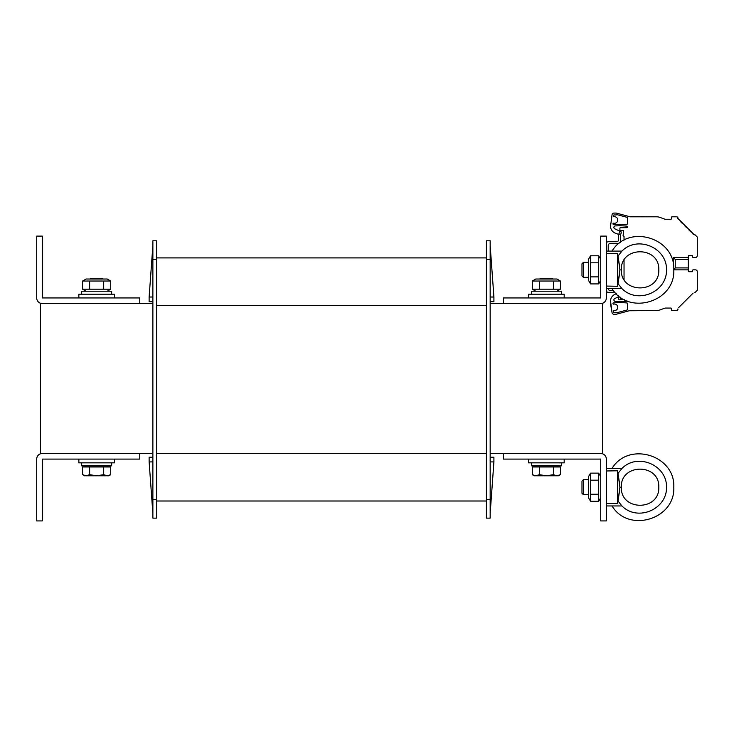 <?xml version="1.0" encoding="UTF-8"?>
<svg xmlns="http://www.w3.org/2000/svg" width="734" height="734" viewBox="0 0 734 734"><rect width="100%" height="100%" fill="white"/><g stroke="black" fill="none" stroke-linecap="round" stroke-linejoin="round"><path stroke-width="1.1" d="M486.413 501.01L156.626 501.01M486.413 257.909L156.626 257.909M156.626 259.533L156.626 240.798L152.874 240.798L152.874 259.533L156.626 259.533L156.626 499.386L152.874 499.386L152.874 259.533M152.874 499.386L152.874 518.121L156.626 518.121L156.626 499.386M490.165 499.386L486.413 499.386L486.413 518.121L490.165 518.121L490.165 240.798L486.413 240.798L486.413 259.533L490.165 259.533M486.413 499.386L486.413 259.533M152.874 297.013L149.13 297.013L152.874 245.486M149.13 297.013L149.13 301.702L152.874 301.702M152.874 513.442L149.13 461.906L149.13 457.227L152.874 457.227M152.874 461.906L149.13 461.906M490.165 297.013L493.909 297.013L490.165 245.486M493.909 297.013L493.909 301.702L490.165 301.702M490.165 461.906L493.909 461.906L493.909 457.227L490.165 457.227M493.909 461.906L490.165 513.442M490.165 518.121L486.413 518.121M36.7 297.949A5.624 5.624 0 0 0 42.324 303.573L139.763 303.573L139.763 297.949L42.324 297.949L42.324 236.119L36.7 236.119L36.7 297.949M606.339 459.099A5.624 5.624 0 0 0 600.715 453.474L503.276 453.474L503.276 459.099L600.715 459.099L600.715 520.929L606.339 520.929L606.339 459.099M600.715 303.573A5.624 5.624 0 0 0 606.339 297.949L606.339 236.119L600.715 236.119L600.715 297.949L503.276 297.949L503.276 303.573L602.586 303.573L602.586 453.474L600.715 453.474M42.324 453.474A5.624 5.624 0 0 0 36.7 459.099L36.7 520.929L42.324 520.929L42.324 459.099L139.763 459.099L139.763 453.474L40.443 453.474L40.443 303.573L42.324 303.573M528.572 459.099L528.572 462.842L564.18 462.842L564.18 459.099M78.859 459.099L78.859 462.842L114.467 462.842L114.467 459.099M564.18 297.949L564.18 294.206L528.572 294.206L528.572 297.949M114.467 297.949L114.467 294.206L78.859 294.206L78.859 297.949M552.996 279.021L552.436 278.461L540.316 278.461L539.756 279.021M535.829 475.779L539.343 474.687L546.371 475.779L534.196 475.779L532.315 474.687L535.829 475.779M553.408 474.687L556.923 475.779L546.371 475.779L553.408 474.687L553.408 466.971L560.437 466.971L560.437 474.687L556.923 475.779L558.556 475.779L560.437 474.687M539.343 474.687L539.343 466.971L532.315 466.971L532.315 474.687M539.343 466.971L553.408 466.971M557.06 465.842L557.06 466.971M103.283 279.021L102.723 278.461L90.603 278.461L90.043 279.021M86.117 475.779L89.631 474.687L96.659 475.779L84.483 475.779L82.593 474.687L86.117 475.779M103.696 474.687L107.21 475.779L96.659 475.779L103.696 474.687L103.696 466.971L110.724 466.971L110.724 474.687L107.21 475.779L108.843 475.779L110.724 474.687M89.631 474.687L89.631 466.971L82.593 466.971L82.593 474.687M89.631 466.971L103.696 466.971M107.338 465.842L107.338 466.971M81.676 462.842L81.676 465.842L111.651 465.842L111.651 462.842M531.388 462.842L531.388 465.842L561.363 465.842L561.363 462.842M111.651 294.206L111.651 291.205L81.676 291.205L81.676 294.206M561.363 294.206L561.363 291.205L531.388 291.205L531.388 294.206M82.593 281.03L86.071 279.021L107.247 279.021L110.724 281.03L82.593 281.03L82.593 289.196L110.724 289.196L107.247 291.205M89.631 289.196L89.631 281.03M103.696 289.196L103.696 281.03M110.724 289.196L110.724 281.03M532.315 281.03L535.792 279.021L556.959 279.021L560.437 281.03L532.315 281.03L532.315 289.196L560.437 289.196L556.959 291.205M539.343 289.196L539.343 281.03M553.408 289.196L553.408 281.03M560.437 289.196L560.437 281.03M608.211 251.101L608.211 245.486A1.872 1.872 0 0 1 610.082 243.605L618.514 243.605A1.872 1.872 0 0 0 618.918 243.569M613.367 290.453L610.082 290.453A1.872 1.872 0 0 1 608.211 288.581M618.514 295.793L618.514 299.821L620.386 299.821L620.386 297.242M606.339 290.453A1.872 1.872 0 0 0 608.211 292.325L614.927 292.325M620.175 242.605A1.872 1.872 0 0 0 620.386 241.734L620.386 234.238L618.514 234.238L618.514 239.862A1.872 1.872 0 0 1 616.643 241.734L608.211 241.734A1.872 1.872 0 0 0 606.339 243.605M694.318 292.453L694.318 292.453A0.56 0.56 0 0 0 695.107 292.453L697.135 290.435A0.56 0.56 0 0 0 697.3 290.031L697.3 271.718A1.872 1.872 0 0 0 695.428 269.846L693.18 269.846A0.56 0.56 0 0 0 692.612 270.406L692.612 271.158A0.56 0.56 0 0 1 692.052 271.718L688.868 271.718A0.56 0.56 0 0 1 688.308 271.158L688.308 256.166A0.56 0.56 0 0 1 688.868 255.606L692.052 255.606A0.56 0.56 0 0 1 692.612 256.166L692.612 256.918A0.56 0.56 0 0 0 693.18 257.478L695.428 257.478A1.872 1.872 0 0 0 697.3 255.606L697.3 237.284A0.56 0.56 0 0 0 697.135 236.889L695.107 234.862A0.56 0.56 0 0 0 694.318 234.862L677.757 218.301A0.56 0.56 0 0 0 677.757 217.503L677.225 216.98A0.56 0.56 0 0 0 676.831 216.814L672.005 216.814A0.56 0.56 0 0 0 671.445 217.374L671.445 218.686A0.56 0.56 0 0 1 670.876 219.255L665.068 219.255L659.93 217.383L665.068 219.255L659.93 217.383L665.068 219.255L670.876 219.255A0.56 0.56 0 0 0 671.445 218.686A0.56 0.56 0 0 1 670.876 219.255A0.56 0.56 0 0 0 671.445 218.686A0.56 0.56 0 0 1 670.876 219.255A0.56 0.56 0 0 0 671.445 218.686M659.93 217.383A9.368 9.368 0 0 0 656.728 216.814L630.222 216.814L632.469 216.814L630.222 216.814L616.23 213.071L613.936 213.071A1.872 1.872 0 0 0 612.083 214.612L610.541 226.182A7.496 7.496 0 0 0 615.477 233.228L617.643 234.018A3.743 3.743 0 0 0 617.945 234.109A0.936 0.936 0 0 0 619.092 233.449L619.514 231.861A0.936 0.936 0 0 0 619.01 230.77L620.9 231.65A0.56 0.56 0 0 1 621.221 232.164L620.936 233.825A0.56 0.56 0 0 1 620.386 234.238M614.028 312.381A0.56 0.56 0 0 1 613.468 311.913L613.349 311.216A0.56 0.56 0 0 1 613.982 310.565A3.275 3.275 0 0 0 617.753 307.161A3.275 3.275 0 0 0 613.679 304.142A0.56 0.56 0 0 1 612.982 303.592L612.982 303.454A0.56 0.56 0 0 1 613.496 302.894A74.951 74.951 0 0 1 626.9 302.977A0.56 0.56 0 0 1 627.405 303.537L627.405 308.629A1.872 1.872 0 0 0 627.515 309.243L627.221 309.941L627.515 309.243A0.56 0.56 0 0 1 627.13 309.977L617.083 312.666A0.56 0.56 0 0 1 616.551 312.528L617.083 312.666L616.551 312.528A0.56 0.56 0 0 0 616.165 312.381L614.028 312.381A0.56 0.56 0 0 1 613.468 311.913A0.56 0.56 0 0 0 614.028 312.381A0.56 0.56 0 0 1 613.468 311.913A0.56 0.56 0 0 0 614.028 312.381M615.477 294.095L616.312 293.793L615.477 294.095A7.496 7.496 0 0 0 610.541 301.142L612.083 312.702A1.872 1.872 0 0 0 613.936 314.253L616.23 314.253L613.936 314.253L616.23 314.253L613.936 314.253L616.23 314.253L630.222 310.5L656.728 310.5A9.368 9.368 0 0 0 659.93 309.941L665.068 308.069L670.876 308.069A0.56 0.56 0 0 1 671.445 308.629L671.445 309.941A0.56 0.56 0 0 0 672.005 310.5L676.831 310.5A0.56 0.56 0 0 0 677.225 310.344L677.757 309.812A0.56 0.56 0 0 0 677.757 309.023L677.757 309.023M693.125 293.123L678.418 307.83M690.74 295.508L689.015 297.224M686.629 299.61L684.905 301.335M682.519 303.72L680.803 305.445M697.3 290.031L697.3 289.233M617.239 214.695L627.13 217.347A0.56 0.56 0 0 1 627.515 218.071L627.221 217.383L627.515 218.071A1.872 1.872 0 0 0 627.405 218.686L627.405 223.778A0.56 0.56 0 0 1 626.9 224.338A0.56 0.56 0 0 0 627.405 223.778L627.405 218.686L627.405 223.778A0.56 0.56 0 0 1 626.9 224.338A74.951 74.951 0 0 1 613.496 224.421A0.56 0.56 0 0 1 612.982 223.861L612.982 223.723A0.56 0.56 0 0 1 613.679 223.182A3.275 3.275 0 0 0 617.753 220.154A3.275 3.275 0 0 0 613.982 216.759A0.56 0.56 0 0 1 613.349 216.108A0.56 0.56 0 0 0 613.982 216.759A0.56 0.56 0 0 1 613.349 216.108L613.468 215.401A0.56 0.56 0 0 1 614.028 214.943A0.56 0.56 0 0 0 613.468 215.401M615.312 225.934A74.951 74.951 0 0 1 626.9 226.155A74.951 74.951 0 0 0 615.312 225.934A1.496 1.496 0 0 0 614.762 228.797L620.9 231.65M627.212 301.032A0.56 0.56 0 0 1 626.9 301.169A0.56 0.56 0 0 0 627.212 301.032A0.56 0.56 0 0 1 626.9 301.169A74.951 74.951 0 0 1 615.312 301.38A1.496 1.496 0 0 1 614.762 298.527L618.514 296.775L614.762 298.527A1.496 1.496 0 0 0 615.312 301.38A1.496 1.496 0 0 1 614.762 298.527M624.038 236.486L624.038 240.165L624.038 236.486L624.038 240.165L624.038 236.486L624.038 240.165L624.038 236.486L624.038 240.165L624.038 236.486L624.038 240.165L624.038 236.486L624.038 240.165L624.038 236.486L623.102 235.55L623.588 231.338A0.56 0.56 0 0 0 623.102 230.494L620.478 230.494A0.56 0.56 0 0 1 619.909 229.935L619.909 228.246A0.56 0.56 0 0 1 620.478 227.687L626.845 227.687A0.56 0.56 0 0 0 627.405 227.118A0.56 0.56 0 0 1 626.845 227.687A0.56 0.56 0 0 0 627.405 227.118A0.56 0.56 0 0 1 626.845 227.687A0.56 0.56 0 0 0 627.405 227.118A0.56 0.56 0 0 1 626.845 227.687A0.56 0.56 0 0 0 627.405 227.118L627.405 226.714A0.56 0.56 0 0 0 626.9 226.155M624.038 279.544L624.038 260.139L624.038 279.544M690.74 231.816L689.015 230.091M686.629 227.705L684.905 225.98M682.519 223.604L680.803 221.879M678.418 219.494L677.757 218.301M623.588 231.338A0.56 0.56 0 0 0 623.102 230.494A0.56 0.56 0 0 1 623.588 231.338A0.56 0.56 0 0 0 623.102 230.494L620.478 230.494M695.428 269.846L693.18 269.846M688.308 256.166A0.56 0.56 0 0 1 688.868 255.606A0.56 0.56 0 0 0 688.308 256.166A0.56 0.56 0 0 1 688.868 255.606A0.56 0.56 0 0 0 688.308 256.166A0.56 0.56 0 0 1 688.868 255.606M676.831 216.814L672.005 216.814M697.135 236.889L695.107 234.862M612.982 303.454A0.56 0.56 0 0 1 613.496 302.894A0.56 0.56 0 0 0 612.982 303.454A0.56 0.56 0 0 1 613.496 302.894A74.951 74.951 0 0 1 626.9 302.977A0.56 0.56 0 0 1 627.405 303.537L627.405 308.629M672.005 310.5L676.831 310.5M695.107 292.453L697.135 290.435M670.876 308.069A0.56 0.56 0 0 1 671.445 308.629A0.56 0.56 0 0 0 670.876 308.069A0.56 0.56 0 0 1 671.445 308.629A0.56 0.56 0 0 0 670.876 308.069A0.56 0.56 0 0 1 671.445 308.629L671.445 309.941M610.541 303.949L612.083 312.702M610.541 223.375L610.541 226.182M616.23 213.071L613.936 213.071M614.762 228.797L619.01 230.77M626.9 301.169A74.951 74.951 0 0 1 615.312 301.38A74.951 74.951 0 0 0 626.9 301.169M692.612 271.158A0.56 0.56 0 0 1 692.052 271.718A0.56 0.56 0 0 0 692.612 271.158A0.56 0.56 0 0 1 692.052 271.718A0.56 0.56 0 0 0 692.612 271.158A0.56 0.56 0 0 1 692.052 271.718M688.868 271.718A0.56 0.56 0 0 1 688.308 271.158A0.56 0.56 0 0 0 688.868 271.718A0.56 0.56 0 0 1 688.308 271.158A0.56 0.56 0 0 0 688.868 271.718A0.56 0.56 0 0 1 688.308 271.158M692.052 255.606A0.56 0.56 0 0 1 692.612 256.166A0.56 0.56 0 0 0 692.052 255.606A0.56 0.56 0 0 1 692.612 256.166A0.56 0.56 0 0 0 692.052 255.606A0.56 0.56 0 0 1 692.612 256.166L692.612 256.918M693.18 257.478L695.428 257.478M694.318 234.862L693.125 234.201M656.728 216.814L629.277 216.567M613.349 311.216A0.56 0.56 0 0 1 613.982 310.565M627.221 309.941A0.56 0.56 0 0 1 627.13 309.977A0.56 0.56 0 0 0 627.515 309.243L627.221 309.941M656.728 310.5L629.277 310.757M626.9 302.977A0.56 0.56 0 0 1 627.405 303.537A0.56 0.56 0 0 0 626.9 302.977M613.679 304.142A0.56 0.56 0 0 1 612.982 303.592A0.56 0.56 0 0 0 613.679 304.142M659.93 309.941L665.068 308.069L670.417 308.069M626.9 224.338A0.56 0.56 0 0 0 627.405 223.778L627.405 218.686L627.405 223.778A0.56 0.56 0 0 1 626.9 224.338A0.56 0.56 0 0 0 627.405 223.778L627.405 218.686M613.496 224.421A0.56 0.56 0 0 1 612.982 223.861M617.083 214.649A0.56 0.56 0 0 0 616.551 214.787L617.083 214.649L616.551 214.787A0.56 0.56 0 0 1 616.165 214.943L614.028 214.943M618.927 234.238A3.743 3.743 0 0 1 617.945 234.109M688.308 257.478L673.317 257.478L675.243 259.405L675.243 267.91L688.308 267.91M673.794 269.369L675.243 267.91M673.317 257.478L673.317 264.185M612.018 288.581C628.533 316.097 675.344 301.894 673.794 269.846L688.308 269.846M675.243 259.405L688.308 259.405M620.386 299.628A0.56 0.56 0 0 0 620.478 299.637L624.258 299.637M619.909 229.935L619.909 228.246M627.405 227.118A0.56 0.56 0 0 1 626.845 227.687A0.56 0.56 0 0 0 627.405 227.118A0.56 0.56 0 0 1 626.845 227.687A0.56 0.56 0 0 0 627.405 227.118A0.56 0.56 0 0 1 626.845 227.687M632.469 216.814L630.222 216.814L632.469 216.814M616.551 312.528L617.083 312.666L616.551 312.528M627.515 218.071L627.221 217.383L627.515 218.071M697.3 237.284L697.3 238.082M697.3 249.89L697.3 255.606M677.225 216.98L677.757 217.503M630.222 310.5L632.469 310.5M677.757 309.812L677.225 310.344M697.3 277.434L697.3 271.718M616.23 314.253L613.936 314.253M617.643 234.018L615.477 233.228M621.221 232.742L620.936 233.825M583.411 479.706L581.979 481.146L581.979 493.266L583.411 494.698L583.411 479.706L588.54 479.706M606.339 470.98L617.578 470.778L619.909 487.202L617.991 501.01L619.707 490.083M606.339 505.946L621.937 505.946L617.991 501.01L617.578 503.634L606.339 503.432M617.578 503.634L617.578 470.778M619.707 484.33L617.991 473.402L621.937 468.466L606.339 468.466M619.909 487.312L621.331 487.202C620.423 463.136 659.71 463.136 658.802 487.202C659.71 511.268 620.423 511.277 621.331 487.211L619.909 487.202M621.937 505.946C637.488 521.874 667.032 509.46 666.536 487.202C667.032 464.952 637.488 452.539 621.937 468.466L612.018 468.466C628.533 440.951 675.344 455.153 673.794 487.202C675.344 519.259 628.533 533.453 612.018 505.946M658.802 487.202C659.71 463.136 620.423 463.136 621.331 487.202M583.411 262.35L581.979 263.781L581.979 275.901L583.411 277.342L583.411 262.35L588.54 262.35M606.339 253.615L617.578 253.413L619.909 269.837L617.991 283.654L619.524 274.048M606.339 288.581L621.937 288.581L617.991 283.654L617.578 286.269L606.339 286.067M617.578 286.269L617.578 253.413M619.707 266.965L617.991 256.038L621.937 251.101L606.339 251.101M619.909 269.837L621.331 269.837C620.423 245.771 659.71 245.78 658.802 269.846C659.71 293.912 620.423 293.912 621.331 269.846L619.909 269.837M621.937 288.581C637.488 304.518 667.032 292.095 666.536 269.846C667.032 247.587 637.488 235.174 621.937 251.101L612.018 251.101C628.533 223.595 675.344 237.788 673.794 269.846M658.802 269.846C659.71 245.78 620.423 245.771 621.331 269.837M588.54 497.79L588.54 476.614L590.54 473.136L590.54 501.267L588.54 497.79M600.715 497.79L598.705 501.267L598.705 473.136L590.54 473.136M590.54 480.174L598.705 480.174M590.54 494.239L598.705 494.239M590.54 501.267L598.705 501.267M588.54 280.434L588.54 259.258L590.54 255.781L590.54 283.911L588.54 280.434M600.715 280.434L598.705 283.911L598.705 255.781L590.54 255.781M590.54 262.809L598.705 262.809M590.54 276.874L598.705 276.874M590.54 283.911L598.705 283.911M139.763 453.474L152.874 453.474M490.165 453.474L503.276 453.474M139.763 303.573L152.874 303.573M490.165 303.573L503.276 303.573M486.413 305.445L156.626 305.445M486.413 453.474L156.626 453.474M535.692 466.971L535.692 465.842M85.979 466.971L85.979 465.842M86.071 291.205L82.593 289.196M535.792 291.205L532.315 289.196M588.54 494.698L583.411 494.698M588.54 277.342L583.411 277.342M600.715 476.614L598.705 473.136M600.715 259.258L598.705 255.781"/></g></svg>
